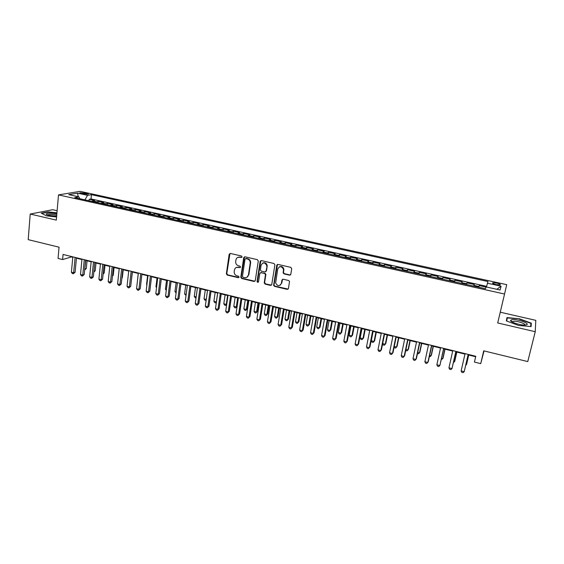 <?xml version="1.0" encoding="UTF-8"?>
<svg xmlns="http://www.w3.org/2000/svg" width="564" height="564" viewBox="0 0 564 564"><rect width="100%" height="100%" fill="white"/><g stroke="black" fill="none" stroke-linecap="round" stroke-linejoin="round"><path stroke-width="0.85" d="M242.069 256.937L241.448 256L230.366 253.455L229.167 254.301L226.361 273.751L227.236 275.063L238.227 277.685L239.073 277.037L238.452 276.177L237.021 275.838C235.125 275.197 234.18 273.85 234.187 271.792L234.448 269.98C234.955 267.935 236.238 267.04 238.29 267.308L239.721 267.639L240.567 267.054L239.947 266.123L238.509 265.785C236.612 265.158 235.66 263.811 235.667 261.745L235.928 259.905C236.436 257.847 237.726 256.944 239.785 257.198L241.223 257.529L242.069 256.937M496.68 283.093L492.767 282.804C492.111 283.269 493.26 283.882 496.235 284.63L500.155 284.926C500.811 284.453 499.648 283.84 496.68 283.093M289.522 275.161L290.791 274.308L291.715 268.725L290.805 267.364L278.031 264.424L276.776 265.277L273.603 285.335L274.506 286.35L287.175 289.381L288.437 288.542L289.529 281.422L288.641 280.498L283.184 279.215L281.929 280.061L281.387 283.375C279.434 286.498 277.516 286.35 275.634 282.916L277.735 269.014C279.596 265.891 281.514 265.975 283.488 269.261L283.156 272.934L284.052 273.885L289.522 275.161L290.481 274.908M57.119 210.732L52.663 209.716L30.216 214.038L28.2 239.644L59.051 247.18L58.05 258.432L62.604 259.56L63.069 254.449L475.776 356.272L474.43 362.067L480.718 363.632L484.046 350.907M30.216 214.038L56.301 220.115L58.501 194.897L504.554 294.02L497.702 322.961L535.243 331.71L527.77 361.58L483.715 350.829L480.718 363.632M258.284 261.012L257.396 259.673L244.938 256.803L243.726 257.656L240.807 277.185L241.688 278.51L254.04 281.464L255.259 280.632L258.284 261.012M261.379 260.589L273.991 263.494L274.894 264.847L271.742 284.566L270.501 285.398L265.136 284.115L264.241 282.776L265.503 274.548L264.601 273.484L261.04 272.652L259.814 273.491L258.531 281.746C257.981 282.578 257.487 282.515 257.043 281.549L260.145 261.442L261.379 260.589M535.243 331.71L535.8 320.345L500.247 312.202M486.034 287.09L479.203 285.581L478.829 287.224M478.632 287.182L478.857 286.463L473.943 285.377L474.31 284.496L467.013 282.881L466.647 284.524M466.357 284.46L466.604 283.748L461.733 282.67L462.163 281.81L454.929 280.209L454.57 281.845M454.189 281.76L454.457 281.055L449.635 279.991L450.121 279.145L442.944 277.558L442.592 279.187M442.127 279.081L442.423 278.39L437.636 277.326L438.186 276.508L431.065 274.929L430.727 276.55M430.17 276.43L430.487 275.747L425.735 274.696L426.349 273.885L419.292 272.327L418.953 273.942M418.312 273.801L418.65 273.124L413.948 272.081L414.611 271.291L407.617 269.74L407.286 271.354M406.559 271.192L406.919 270.523L402.252 269.493L402.971 268.718L396.041 267.181L395.716 268.788M394.906 268.605L395.286 267.949L390.662 266.92L391.437 266.166L384.556 264.643L384.246 266.243M383.351 266.046L383.753 265.39L379.163 264.375L379.995 263.635L373.178 262.126L372.867 263.719M371.895 263.501L372.318 262.859L367.77 261.851L368.652 261.125L361.884 259.63L361.587 261.217M360.53 260.984L360.974 260.342L356.469 259.348L357.4 258.636L350.695 257.149L350.399 258.735M349.264 258.481L349.729 257.854L345.26 256.86L346.24 256.169L339.591 254.695L339.309 256.275M338.097 256.007L338.576 255.379L334.142 254.399L335.178 253.715L328.579 252.256L328.304 253.835M327.014 253.546L327.522 252.933L323.123 251.96L324.201 251.29L317.666 249.845L317.391 251.41M316.03 251.107L316.552 250.501L312.188 249.535L313.323 248.886L306.83 247.448L306.569 249.013M305.131 248.696L305.674 248.089L301.345 247.131L302.53 246.496L296.093 245.072L295.832 246.63M294.323 246.299L294.887 245.7L290.594 244.755L291.821 244.127L285.44 242.717L285.187 244.268M283.607 243.916L284.185 243.331L279.927 242.386L281.203 241.78L274.872 240.377L274.626 241.928M272.976 241.561L273.568 240.983L269.352 240.045L270.664 239.446L264.389 238.057L264.149 239.601M262.429 239.221L263.043 238.65L258.855 237.719L260.216 237.134L253.99 235.759L253.758 237.296M251.974 236.901L252.601 236.337L248.449 235.414L249.852 234.843L243.676 233.475L243.444 235.012M241.596 234.596L242.245 234.039L238.121 233.129L239.573 232.565L233.44 231.212L233.221 232.742M231.303 232.319L231.966 231.762L227.877 230.859L229.372 230.309L223.288 228.97L223.076 230.493M221.095 230.049L221.772 229.506L217.718 228.603L219.248 228.075L213.213 226.742L213.009 228.258M210.964 227.807L211.662 227.264L207.637 226.368L209.209 225.854L203.223 224.528L203.019 226.044M200.918 225.572L201.623 225.043L197.633 224.155L199.247 223.647L193.311 222.336L193.114 223.845M190.942 223.365L191.675 222.836L187.713 221.955L189.363 221.462L183.469 220.157L183.279 221.659M181.051 221.166L181.798 220.644L177.864 219.777L179.556 219.29L173.712 218L173.522 219.502M171.237 218.994L171.999 218.472L168.1 217.612L169.827 217.14L164.025 215.857L163.842 217.351M161.501 216.83L162.277 216.322L158.406 215.462L160.176 215.004L154.416 213.735L154.24 215.222M151.843 214.687L152.625 214.186L148.79 213.333L150.595 212.889L144.877 211.62L144.708 213.107M142.255 212.565L143.052 212.064L139.245 211.218L141.085 210.781L135.416 209.526L135.254 211.006M132.744 210.45L133.555 209.956L129.776 209.124L131.652 208.694L126.026 207.453L125.864 208.927M123.304 208.356L124.129 207.869L120.379 207.037L122.289 206.621L116.706 205.388L116.551 206.861M113.935 206.276L114.774 205.797L111.052 204.972L112.997 204.57L107.456 203.343L107.308 204.81M104.636 204.217L105.489 203.738L101.795 202.92L103.776 202.532L98.277 201.313L95.415 202.173M98.129 202.772L98.277 201.313M81.371 193.53L88.224 194.199C88.633 193.967 88.167 193.692 86.821 193.374L79.982 192.712C79.573 192.937 80.039 193.212 81.371 193.53M58.501 194.897L80.109 191.344L506.719 284.665L504.554 294.02M486.436 287.005L487.966 281.542L91.438 194.665L87.554 195.348L84.931 199.846M487.388 283.206L501.086 286.216L500.092 290.023L486.09 286.928L485.477 288.697L74.786 197.597L78.889 196.871L68.745 194.629L77.557 193.156L87.554 195.348M277.072 265.108L277.157 264.615M486.605 286.343L91.015 198.958L89.168 199.296L94.625 200.502L91.742 201.355M105.489 203.738L107.456 203.343M114.774 205.797L116.706 205.388M124.129 207.869L126.026 207.453M133.555 209.956L135.416 209.526M143.052 212.064L144.877 211.62M152.625 214.186L154.416 213.735M162.277 216.322L164.025 215.857M171.999 218.472L173.712 218M181.798 220.644L183.469 220.157M191.675 222.836L193.311 222.336M201.623 225.043L203.223 224.528M211.662 227.264L213.213 226.742M221.772 229.506L223.288 228.97M231.966 231.762L233.44 231.212M242.245 234.039L243.676 233.475M252.601 236.337L253.99 235.759M263.043 238.65L264.389 238.057M273.568 240.983L274.872 240.377M284.185 243.331L285.44 242.717M294.887 245.7L296.093 245.072M305.674 248.089L306.83 247.448M316.552 250.501L317.666 249.845M327.522 252.933L328.579 252.256M338.576 255.379L339.591 254.695M349.729 257.854L350.695 257.149M360.974 260.342L361.884 259.63M372.318 262.859L373.178 262.126M383.753 265.39L384.556 264.643M395.286 267.949L396.041 267.181M406.919 270.523L407.617 269.74M418.65 273.124L419.292 272.327M430.487 275.747L431.065 274.929M442.423 278.39L442.944 277.558M454.457 281.055L454.929 280.209M466.604 283.748L467.013 282.881M478.857 286.463L479.203 285.581M62.604 259.56L71.388 256.93L72.791 257.276M76.436 258.178L81.935 259.539M85.573 260.434L91.149 261.809M94.78 262.704L100.441 264.1M104.058 264.995L109.797 266.412M113.413 267.308L119.223 268.739M122.832 269.634L128.726 271.087M132.328 271.975L138.307 273.455M141.895 274.337L147.958 275.838M151.54 276.72L157.687 278.235M161.255 279.117L167.494 280.661M171.047 281.535L177.378 283.1M180.924 283.974L187.34 285.56M190.872 286.427L197.379 288.035M200.904 288.909L207.496 290.538M211.014 291.405L217.704 293.054M221.208 293.922L227.99 295.592M231.48 296.452L238.353 298.152M241.836 299.012L248.809 300.732M252.277 301.592L259.348 303.333M262.803 304.186L269.973 305.963M273.413 306.809L280.689 308.607M284.115 309.453L291.489 311.272M294.901 312.118L302.382 313.958M305.78 314.804L313.365 316.672M316.749 317.511L324.441 319.407M327.811 320.239L335.608 322.164M338.964 322.996L346.874 324.942M350.209 325.766L358.232 327.747M361.552 328.572L369.688 330.574M372.994 331.392L381.236 333.43M384.528 334.24L392.889 336.306M396.168 337.117L404.649 339.211M407.906 340.014L416.5 342.137M419.743 342.933L428.464 345.09M431.679 345.88L440.526 348.066M443.727 348.855L452.695 351.069M455.881 351.858L464.976 354.1M468.134 354.883L475.663 356.744M71.424 256.514L71.388 256.93M89.027 200.756L89.168 199.296M91.015 198.958L91.438 194.665M79.82 198.711L78.889 196.871M101.795 202.92L100.942 203.4M111.052 204.972L110.206 205.451M120.379 207.037L119.547 207.524M129.776 209.124L128.959 209.611M139.245 211.218L138.441 211.719M148.79 213.333L148.001 213.834M158.406 215.462L157.631 215.97M168.1 217.612L167.339 218.127M177.864 219.777L177.117 220.298M187.713 221.955L186.98 222.484M197.633 224.155L196.921 224.691M207.637 226.368L206.932 226.911M217.718 228.603L217.034 229.146M227.877 230.859L227.207 231.409M238.121 233.129L237.465 233.686M248.449 235.414L247.807 235.978M258.855 237.719L258.234 238.29M269.352 240.045L268.746 240.624M279.927 242.386L279.342 242.971M290.594 244.755L290.03 245.34M301.345 247.131L300.795 247.73M312.188 249.535L311.659 250.141M323.123 251.96L322.608 252.573M334.142 254.399L333.648 255.02M345.26 256.86L344.787 257.487M356.469 259.348L356.011 259.983M367.77 261.851L367.333 262.493M379.163 264.375L378.754 265.024M390.662 266.92L390.267 267.576M402.252 269.493L401.885 270.156M413.948 272.081L413.595 272.757M425.735 274.696L425.411 275.373M437.636 277.326L437.333 278.017M449.635 279.991L449.353 280.682M461.733 282.67L461.479 283.375M473.943 285.377L473.711 286.089M78.206 196.723L77.557 193.156M501.086 286.216L496.799 289.297M56.936 212.847L47.989 211.86L41.264 213.171L46.481 215.85L56.576 216.957M531.337 323.193L519.317 318.745L506.973 317.581L506.338 320.86L518.443 325.421L531.105 326.591L531.337 323.193L530.731 325.632M506.705 320.994L507.283 317.948L519.317 318.745M241.857 257.353L237.952 257.311M236.386 267.442L240.377 267.449M229.978 253.44L226.784 273.54L227.659 274.844L238.896 277.481M244.501 256.803L241.202 277.079L242.097 278.292L254.949 281.232M245.862 258.601L245.016 259.193L242.435 276.43L243.063 277.276L244.579 277.636C246.637 277.911 247.927 277.023 248.449 274.971L250.268 262.676C250.127 260.751 249.168 259.51 247.384 258.954L245.622 258.587M247.018 277.234L248.449 274.971M246.264 258.411L247.786 258.763C249.57 259.32 250.529 260.554 250.67 262.479L248.844 274.76M260.526 272.659L264.981 273.272L265.884 274.337L264.622 282.55L265.51 283.882L271.446 285.144M260.892 260.596L257.445 281.175L258.368 282.113M266.793 266.532L266.821 265.75C264.995 262.204 263.092 262.027 261.097 265.214L260.378 270.029L261.28 271.122L264.84 271.954L266.074 271.108L267.195 265.545C266.483 263.05 264.988 262.225 262.725 263.078M265.75 271.728L266.074 271.108M267.174 266.328L266.455 270.896M279.279 266.92C281.443 265.989 282.966 266.694 283.847 269.049L283.516 272.722L284.411 273.667L289.868 274.943M280.343 285.144L281.387 283.375M282.585 279.25L281.746 283.142M277.488 264.438L273.97 285.102L274.872 286.117L288.162 289.099M84.741 268.965L86.292 268.556L87.06 260.801M84.67 269.662L85.763 260.483M86.292 268.556L84.642 269.952M75.111 257.424L73.658 272.786L71.395 272.208L72.834 256.86M76.478 257.762L75.097 272.306L73.658 272.786L73.292 273.773L72.382 273.547L71.395 272.208M75.097 272.306L73.292 273.773M56.844 213.869C50.88 212.861 47.341 212.938 46.22 214.087C46.375 214.56 47.397 215.025 49.287 215.483L56.64 216.245M56.731 215.201L56.026 215.018C52.487 214.341 49.843 214.271 48.088 214.806L47.834 215.081M41.708 213.396L48.13 212.142L56.915 213.114M511.844 319.654L510.582 320.359C509.905 321.995 520.241 325.343 524.992 325.005L525.916 324.913C531.739 324.046 517.04 318.611 511.844 319.654M524.724 325.019C526.311 323.771 516.525 320.655 513.275 321.346L512.338 322.072M519.247 319.076L530.893 323.391L530.668 326.549M506.564 320.944L507.283 317.948M93.92 271.235L95.21 270.783L96 263.007M95.21 270.783L93.835 272.095M103.184 273.392L104.192 273.032L105.003 265.228M104.192 273.032L103.106 274.16M112.525 275.563L113.237 275.295L114.076 267.47M113.237 275.295L112.469 276.099M121.937 277.735L122.353 277.58L123.22 269.726M122.353 277.58L121.902 278.045M84.276 259.68L82.774 275.091L80.49 274.513L81.977 259.116M85.615 260.011L84.191 274.605L82.774 275.091L82.386 276.085L81.47 275.852L80.49 274.513M84.191 274.605L82.386 276.085M93.511 261.964L91.953 277.417L89.655 276.832L91.192 261.386M94.822 262.288L93.349 276.917L91.953 277.417L91.551 278.404L90.628 278.172L89.655 276.832M93.349 276.917L91.551 278.404M102.817 264.255L101.21 279.758L98.89 279.173L100.484 263.684M104.107 264.572L102.578 279.25L101.21 279.758L100.787 280.752L99.856 280.512L98.89 279.173M102.578 279.25L100.787 280.752M112.194 266.568L110.53 282.12L108.189 281.528L109.839 265.989M113.456 266.885L111.876 281.605L110.53 282.12L110.093 283.114L109.155 282.874L108.189 281.528M111.876 281.605L110.093 283.114M131.426 279.92L132.434 272.003M121.641 268.901L119.928 284.503L117.573 283.903L119.272 268.316M122.882 269.204L121.246 283.974L119.928 284.503L119.469 285.49L118.532 285.25L117.573 283.903M121.246 283.974L119.469 285.49M138.229 273.434L137.306 282.134M131.165 271.249L129.396 286.9L127.02 286.3L128.775 270.664M132.371 271.552L130.693 286.364L129.396 286.9L128.923 287.887L127.972 287.647L127.02 286.3M130.693 286.364L128.923 287.887M147.592 275.747L146.555 284.453L146.922 284.545M146.88 284.919L146.555 284.453M140.76 273.618L138.934 289.318L136.544 288.712L138.356 273.025M141.945 273.907L140.21 288.768L138.934 289.318L138.441 290.305L137.489 290.065L136.544 288.712M140.21 288.768L138.441 290.305M157.025 278.073L155.953 286.808L156.623 286.977M156.538 287.654L155.953 286.808M150.433 276.007L148.551 291.75L146.139 291.144L148.008 275.408M151.589 276.289L149.798 291.193L148.551 291.75L148.043 292.737L147.077 292.497L146.139 291.144M149.798 291.193L148.043 292.737M166.521 280.421L165.428 289.184L166.394 289.424M166.267 290.425L165.428 289.184M160.183 278.412L158.244 294.204L155.812 293.59L157.737 277.805M161.311 278.686L159.464 293.64L158.244 294.204L157.716 295.198L156.743 294.951L155.812 293.59M159.464 293.64L157.716 295.198M176.102 282.783L174.974 291.574L176.243 291.891M176.102 292.963L174.974 291.574M170.011 280.837L168.009 296.678L165.562 296.058L167.543 280.223M171.103 281.105L169.207 296.1L168.009 296.678L167.466 297.665L166.486 297.418L165.562 296.058M169.207 296.1L167.466 297.665M185.746 285.165L184.59 293.978L186.169 294.38M186.028 295.451L184.59 293.978M179.916 283.276L177.85 299.174L175.383 298.546L177.427 282.663M180.981 283.537L179.021 298.589L177.286 300.161L176.306 299.907L175.383 298.546M179.021 298.589L177.286 300.161M195.475 287.569L194.277 296.41L196.18 296.883M196.032 297.961L195.158 297.743L194.277 296.41M189.899 285.744L187.777 301.684L185.288 301.056L187.396 285.123M190.928 285.997L188.919 301.091L187.192 302.671L186.198 302.424L185.288 301.056M188.919 301.091L187.192 302.671M205.275 289.988L204.048 298.857L206.262 299.413M206.142 300.309L204.915 300.196L204.048 298.857M206.184 299.977L205.895 300.443M199.959 288.225L197.781 304.222L195.271 303.58L197.435 287.598M200.96 288.472L198.895 303.608L197.174 305.209L196.173 304.955L195.271 303.58M198.895 303.608L197.174 305.209M215.152 292.427L213.89 301.324L216.364 301.937L217.633 293.033M216.364 302.452L215.744 302.91L214.75 302.664L213.89 301.324M215.744 302.91L216.442 301.895M210.104 290.728L207.855 306.774L205.331 306.132L207.559 290.1M211.077 290.968L208.948 306.153L207.235 307.761L206.227 307.5L205.331 306.132M208.948 306.153L207.235 307.761M225.099 294.88L223.809 303.806L226.298 304.433L227.602 295.501M226.686 304.497L225.663 305.399L224.662 305.152L223.809 303.806M225.663 305.399L226.735 304.172M220.327 293.245L218.021 309.347L215.469 308.698L217.767 292.617M221.271 293.477L219.079 308.719L217.38 310.334L216.357 310.073L215.469 308.698M219.079 308.719L217.38 310.334M235.132 297.355L233.806 306.308L236.316 306.943L237.655 297.982M237.106 306.541L235.66 307.909L234.652 307.655L233.806 306.308M235.66 307.909L237.12 306.442M230.634 295.79L228.265 311.941L225.699 311.286L228.053 295.155M231.543 296.015L229.294 311.3L227.602 312.928L226.573 312.667L225.699 311.286M229.294 311.3L227.602 312.928M245.248 299.858L243.881 308.832L246.412 309.467L247.363 308.853L248.611 300.683M247.363 308.853L245.735 310.44L246.412 309.467L247.786 300.485M245.735 310.44L244.72 310.186L243.881 308.832M241.025 298.356L238.593 314.557L235.999 313.901L238.424 297.714M241.9 298.567L239.594 313.901L237.909 315.537L236.873 315.276L235.999 313.901M239.594 313.901L237.909 315.537M255.436 302.367L254.04 311.377L256.592 312.019L257.508 311.391L258.791 303.199M257.508 311.391L255.887 312.985L256.592 312.019L257.995 303.002M255.887 312.985L254.872 312.731L254.04 311.377M251.502 300.936L248.999 317.194L246.39 316.531L248.879 300.288M252.348 301.148L249.972 316.531L248.301 318.174L247.258 317.913L246.39 316.531M249.972 316.531L248.301 318.174M265.707 304.905L264.276 313.944L266.842 314.585L267.738 313.951L269.049 305.73M267.738 313.951L266.123 315.558L266.842 314.585L268.288 305.547M266.123 315.558L265.101 315.297L264.276 313.944M262.07 303.545L259.496 319.851L256.867 319.182L259.419 302.889M262.873 303.742L260.434 319.175L258.77 320.831L257.72 320.563L256.867 319.182M260.434 319.175L258.77 320.831M276.064 307.465L274.59 316.531L277.185 317.179L278.045 316.524L279.392 308.282M278.045 316.524L276.445 318.145L277.185 317.179L278.665 308.106M276.445 318.145L275.408 317.884L274.59 316.531M272.715 306.174L270.078 322.53L267.428 321.861L270.043 305.512M273.491 306.365L270.988 321.847L269.331 323.51L268.274 323.243L267.428 321.861M270.988 321.847L269.331 323.51M286.498 310.038L284.989 319.132L287.605 319.788L288.437 319.125L289.818 310.856M288.437 319.125L286.843 320.754L287.605 319.788L289.12 310.686M286.843 320.754L285.8 320.493L284.989 319.132M283.452 308.818L280.745 325.231L278.073 324.554L280.759 308.156M284.193 309.001L281.626 324.533L279.977 326.211L278.912 325.943L278.073 324.554M281.626 324.533L279.977 326.211M297.024 312.639L295.473 321.762L298.109 322.418L298.913 321.748L300.323 313.45M298.913 321.748L297.327 323.383L298.109 322.418L299.667 313.288M297.327 323.383L296.276 323.123L295.473 321.762M294.281 311.49L291.503 327.952L288.803 327.275L291.567 310.82M294.979 311.666L292.349 327.247L290.714 328.939L289.635 328.664L288.803 327.275M292.349 327.247L290.714 328.939M307.627 315.255L306.041 324.406L308.698 325.068L309.467 324.392L310.919 316.066M309.467 324.392L307.895 326.034L308.698 325.068L310.292 315.911M307.895 326.034L306.837 325.773L306.041 324.406M305.194 314.183L302.346 330.701L299.632 330.01L302.459 313.513M305.857 314.352L303.164 329.982L301.536 331.681L300.45 331.406L299.632 330.01M303.164 329.982L301.536 331.681M318.322 317.899L316.693 327.078L319.372 327.747L320.112 327.049L321.6 318.702M320.112 327.049L318.547 328.713L319.372 327.747L321.008 318.561M318.547 328.713L317.476 328.438L316.693 327.078M316.207 316.905L313.281 333.472L310.538 332.774L313.443 316.221M316.827 317.053L314.063 332.739L312.449 334.452L311.349 334.17L310.538 332.774M314.063 332.739L312.449 334.452M329.101 320.556L327.437 329.764L330.137 330.441L330.842 329.736L332.365 321.36M330.842 329.736L329.284 331.406L330.137 330.441L331.808 321.226M329.284 331.406L328.213 331.131L327.437 329.764M339.965 323.243L338.266 332.478L340.987 333.162L341.657 332.443L343.215 324.039M341.657 332.443L340.113 334.121L340.987 333.162L342.7 323.912M340.113 334.121L339.027 333.853L338.266 332.478M350.928 325.943L349.179 335.213L351.922 335.897L352.563 335.171L354.157 326.746M349.179 335.213L349.934 336.588L351.034 336.863L351.922 335.897L353.677 326.626M327.303 319.64L324.314 336.264L321.543 335.566L324.519 318.956M327.895 319.788L325.054 335.517L323.454 337.244L322.347 336.962L321.543 335.566M325.054 335.517L323.454 337.244M338.499 322.404L335.432 339.077L332.64 338.372L335.693 321.706M339.049 322.537L336.144 338.322L334.551 340.057L333.437 339.775L332.64 338.372M336.144 338.322L334.551 340.057M349.786 325.188L346.641 341.918L343.828 341.206L346.959 324.49M350.3 325.315L347.318 341.149L345.739 342.898L344.611 342.609L343.828 341.206M361.975 328.671L360.184 337.97L362.955 338.661L363.561 337.921L365.19 329.468M360.184 337.97L360.932 339.345L362.039 339.627L362.955 338.661L364.746 329.362M361.171 327.994L357.95 344.78L355.116 344.068L358.316 327.289M361.644 328.114L358.591 343.998L357.019 345.76L355.884 345.471L355.116 344.068M373.114 331.421L371.281 340.748L374.073 341.446L374.644 340.691L376.315 332.217M371.281 340.748L372.021 342.129L373.135 342.411L374.073 341.446L375.913 332.111M372.656 330.828L369.357 347.671L366.494 346.945L369.772 330.116M373.086 330.934L369.956 346.874L368.398 348.644L367.256 348.355L366.494 346.945M382.66 343.603L385.282 344.259L385.818 343.49L387.531 334.981M382.618 343.821L383.196 344.935L384.324 345.217L385.282 344.259L387.165 334.896M384.232 333.684L380.855 350.582L377.972 349.856L381.327 332.971M384.62 333.782L381.426 349.772L379.875 351.555L378.726 351.266L377.972 349.856M394.25 346.5L396.591 347.093L397.091 346.31L398.84 337.773M394.13 347.1L394.469 347.762L395.604 348.044L396.591 347.093L398.515 337.695M395.914 336.567L392.459 353.522L389.548 352.789L392.988 335.841M396.259 336.652L392.988 352.697L391.451 354.495L390.288 354.199L389.548 352.789M405.939 349.433L407.991 349.948L408.456 349.151L410.247 340.593M405.735 350.42L406.975 350.9L407.991 349.948L409.957 340.522M407.694 339.472L404.155 356.483L401.223 355.743L404.74 338.745M407.998 339.549L404.649 355.651L403.126 357.456L401.949 357.16L401.223 355.743M417.734 352.387L419.489 352.824L419.912 352.021L421.745 343.427M417.487 353.536L418.453 353.783L419.489 352.824L421.498 343.37M419.581 342.404L415.957 359.472L412.996 358.725L416.599 341.671M419.842 342.468L416.408 358.619L414.9 360.445L413.715 360.142L412.996 358.725M429.627 355.369L431.079 355.729L431.474 354.911L433.342 346.296M429.38 356.526L430.015 356.681L431.079 355.729L433.138 346.247M431.566 345.365L427.857 362.49L424.875 361.736L428.562 344.618M431.784 345.415L428.273 361.623L426.772 363.456L425.58 363.153L424.875 361.736M441.626 358.373L442.775 358.662L443.121 357.83L445.038 349.179M441.372 359.536L442.775 358.662L444.876 349.144M443.664 348.348L439.871 365.528L436.853 364.767L440.625 347.6M443.833 348.39L439.871 365.528L438.757 366.494L437.551 366.191L436.853 364.767M453.731 361.404L454.563 361.616L454.88 360.77L456.833 352.091M453.47 362.546L454.563 361.616L456.713 352.063M455.86 351.358L451.983 368.595L448.944 367.827L452.8 350.604M455.987 351.386L451.983 368.595L450.84 369.561L449.628 369.258L448.944 367.827M465.934 364.464L466.456 364.591L466.731 363.731L468.726 355.031M465.779 365.155L466.456 364.591L468.656 355.01M468.169 354.389L464.2 371.69L461.133 370.915L465.081 353.628M468.247 354.411L464.2 371.69L463.03 372.656L461.803 372.346L461.133 370.915M96.282 201.701L92.616 200.89M84.72 194.199L84.847 192.937M86.729 194.354L86.821 193.374M240.193 257.008L239.785 257.198M240.13 267.435L239.721 267.639M238.699 267.103L238.29 267.308M238.635 277.467L238.227 277.685M227.659 274.844L227.236 275.063M226.784 273.533L226.361 273.737L226.784 273.54M229.59 254.117L229.167 254.301M241.632 257.339L241.223 257.529M254.434 281.239L254.04 281.464M242.097 278.292L241.688 278.51M241.216 276.966L240.807 277.185M244.127 257.466L243.726 257.656M250.627 263.028L250.226 263.226M247.786 258.763L247.384 258.954M270.875 285.165L270.501 285.398M265.51 283.882L265.136 284.115M264.622 282.55L264.241 282.776M265.87 274.612L265.496 274.83M264.981 273.272L264.601 273.484M261.428 272.44L261.04 272.652M257.445 281.175L257.057 281.394M260.533 261.245L260.145 261.442M284.411 273.667L284.052 273.885M283.509 272.32L283.149 272.532M283.861 270.142L283.509 270.353M282.282 279.836L281.929 280.061M287.527 289.142L287.175 289.381M274.872 286.117L274.506 286.35M273.977 284.778L273.611 285.01M277.143 265.073L276.776 265.277M492.654 283.297L492.767 282.804M241.202 277.079L240.8 277.291M250.67 262.479L250.268 262.676M264.615 282.811L264.234 283.036M265.884 274.337L265.503 274.548M257.431 281.323L257.043 281.549M267.195 265.545L266.821 265.75M283.516 272.722L283.156 272.934M283.847 269.049L283.488 269.261M273.97 285.102L273.603 285.335M47.58 214.99L46.22 214.087M512.323 321.889L510.582 320.359M512.598 322.206L512.775 321.473"/></g></svg>
